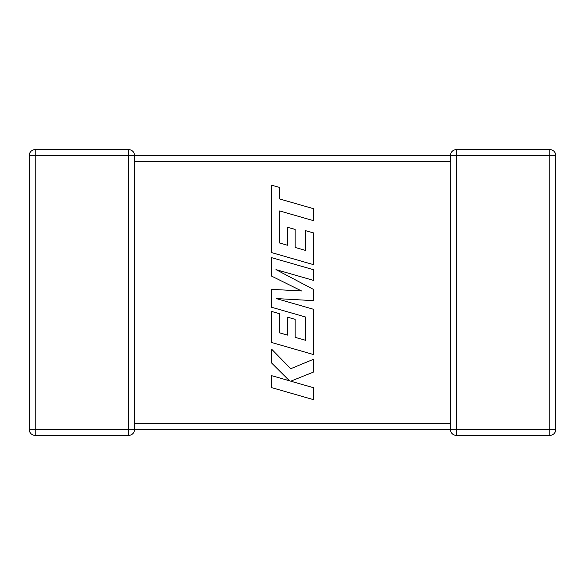 <?xml version="1.0" encoding="UTF-8"?>
<svg xmlns="http://www.w3.org/2000/svg" width="585" height="585" viewBox="0 0 585 585"><rect width="100%" height="100%" fill="white"/><g stroke="black" fill="none" stroke-linecap="round" stroke-linejoin="round"><path stroke-width="0.88" d="M134.55 161.109L134.55 429.383M128.605 149.592L128.605 155.537L35.195 155.537L35.195 429.463L128.605 429.463L128.605 155.537L450.45 155.537A5.945 5.945 0 0 1 456.395 149.592L549.805 149.592A5.945 5.945 0 0 1 555.75 155.537L555.75 429.463A5.945 5.945 0 0 1 549.805 435.408L456.395 435.408A5.945 5.945 0 0 1 450.45 429.463L134.55 429.463A5.945 5.945 0 0 1 128.605 435.408L35.195 435.408A5.945 5.945 0 0 1 29.25 429.463L29.25 155.537A5.945 5.945 0 0 1 35.195 149.592L128.605 149.592A5.945 5.945 0 0 1 134.55 155.537L134.55 161.482L450.45 161.482L450.45 161.109M450.45 424.476L450.45 429.463L450.713 427.723M450.677 427.613L450.472 425.975M450.713 157.277L450.45 423.518L134.55 423.518M279.542 242.965L279.652 210.936L313.56 220.684L313.56 208.713L279.652 198.966L279.659 187.463L271.542 185.131L271.542 252.581L313.56 264.669L313.56 232.925L305.567 230.651L305.567 250.431L295.125 247.455L295.125 229.422L287.359 227.207L287.359 245.239L279.542 242.965M271.542 257.641L271.542 276.076L301.56 290.964L271.542 289.348L271.542 307.242L305.567 317.019L305.567 340.309L295.125 337.333L295.125 319.308L287.352 317.085L287.352 335.117L279.542 332.843L279.542 313.699L271.542 311.432L271.542 342.474L313.56 354.561L313.56 309.297L276.149 298.555L313.56 300.653L313.56 289.451L275.974 269.612L313.56 280.405L313.56 269.729L271.542 257.641M271.542 387.606L313.56 399.679L313.56 387.731L290.745 381.193L313.56 372.038L313.56 359.248L290.745 368.711L271.542 349.091L271.542 362.919L289.458 380.776L271.542 375.643L271.542 387.606M456.395 435.408L456.395 429.463L549.805 429.463L549.805 155.537L456.395 155.537L456.395 429.463L450.45 429.463M555.75 429.463L549.805 429.463L549.805 435.408M549.805 149.592L549.805 155.537L555.75 155.537M450.45 161.482L450.45 155.537L456.395 155.537L456.395 149.592M29.25 155.537L35.195 155.537L35.195 149.592M35.195 435.408L35.195 429.463L29.25 429.463M134.55 429.463L128.605 429.463L128.605 435.408"/></g></svg>
